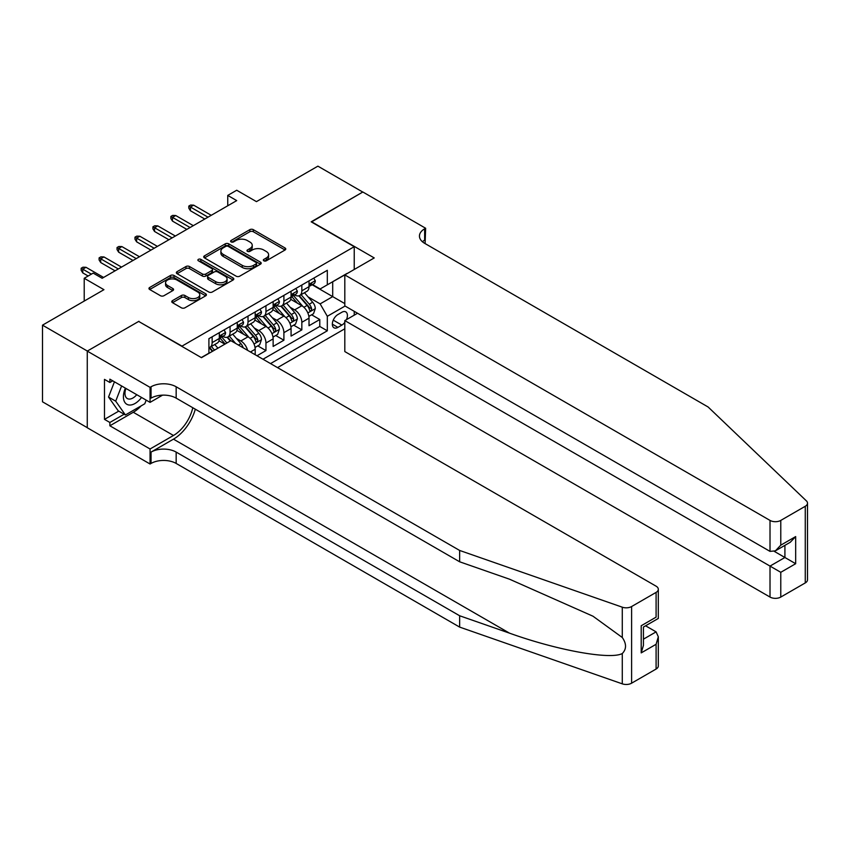 <?xml version="1.0" encoding="UTF-8"?>
<svg xmlns="http://www.w3.org/2000/svg" width="850" height="850" viewBox="0 0 850 850"><rect width="100%" height="100%" fill="white"/><g stroke="black" fill="none" stroke-linecap="round" stroke-linejoin="round"><path stroke-width="1.27" d="M263.851 260.812A1.742 1.009 0 0 0 266.316 260.812L285.037 250.006A2.486 1.434 0 0 0 285.759 248.986A2.486 1.434 0 0 0 285.037 247.977L253.332 229.67A2.486 1.434 0 0 0 249.815 229.67L231.104 240.476A1.742 1.009 0 0 0 230.594 241.188A1.742 1.009 0 0 0 231.104 241.899A1.742 1.009 0 0 0 233.569 241.899L235.992 240.497A7.969 4.601 0 0 1 247.254 240.497L249.9 242.027A7.969 4.601 0 0 1 252.238 245.278A7.969 4.601 0 0 1 249.9 248.529L247.477 249.932A1.742 1.009 0 0 0 246.968 250.644A1.742 1.009 0 0 0 247.477 251.356A1.742 1.009 0 0 0 249.942 251.356L252.365 249.953A7.969 4.601 0 0 1 263.638 249.953L266.273 251.483A7.969 4.601 0 0 1 268.611 254.734A7.969 4.601 0 0 1 266.273 257.986L263.851 259.388A1.742 1.009 0 0 0 263.341 260.1A1.742 1.009 0 0 0 263.851 260.812L263.851 259.388M172.497 300.634A2.486 1.434 0 0 0 171.774 301.654A2.486 1.434 0 0 0 172.497 302.674L181.39 307.806A2.486 1.434 0 0 0 184.917 307.806L205.7 295.811A2.486 1.434 0 0 0 206.423 294.791A2.486 1.434 0 0 0 205.7 293.781L173.995 275.474A2.486 1.434 0 0 0 170.478 275.474L149.696 287.47A2.486 1.434 0 0 0 148.962 288.49A2.486 1.434 0 0 0 149.696 289.51L160.438 295.704A2.486 1.434 0 0 0 163.954 295.704L172.858 290.572A2.486 1.434 0 0 0 173.581 289.553A2.486 1.434 0 0 0 172.858 288.543L167.524 285.462A6.662 3.846 0 0 1 165.569 282.742A6.662 3.846 0 0 1 169.692 279.193A6.662 3.846 0 0 1 176.949 280.022L197.816 292.071A6.662 3.846 0 0 1 199.771 294.791A6.662 3.846 0 0 1 195.659 298.35A6.662 3.846 0 0 1 188.392 297.511L184.917 295.502A2.486 1.434 0 0 0 181.39 295.502L172.497 300.634L172.497 302.674M138.933 321.587L181.996 346.131L354.227 246.691L311.174 221.829L362.748 192.047L317.9 166.154L256.445 201.631L236.714 190.241L227.747 195.415L236.714 200.6L102.159 278.279L93.181 273.105L84.214 278.279L84.214 301.07M138.933 321.268L87.348 351.05L42.5 325.157L103.944 289.68L84.214 278.279M236.162 276.186A2.486 1.434 0 0 0 239.689 276.186L260.461 264.191A2.486 1.434 0 0 0 261.194 263.171A2.486 1.434 0 0 0 260.461 262.161L228.767 243.854A2.486 1.434 0 0 0 225.239 243.854L204.468 255.85A2.486 1.434 0 0 0 203.734 256.87A2.486 1.434 0 0 0 204.468 257.89L236.162 276.186M199.081 261.184A1.742 1.009 0 0 1 200.855 261.428L233.049 280.022L212.298 291.996A2.486 1.434 0 0 1 208.781 291.996L177.076 273.7L177.076 271.66A2.486 1.434 0 0 0 176.354 272.68A2.486 1.434 0 0 0 177.076 273.7M177.076 271.66L185.969 266.528A2.486 1.434 0 0 1 189.497 266.528L202.353 273.955A2.486 1.434 0 0 0 205.87 273.955L211.767 270.544A2.486 1.434 0 0 0 212.5 269.524A2.486 1.434 0 0 0 211.767 268.515L198.39 260.78A1.742 1.009 0 0 1 197.88 260.068A1.742 1.009 0 0 1 198.953 259.144A1.742 1.009 0 0 1 200.855 259.356L233.081 277.971A2.486 1.434 0 0 1 233.814 278.981A2.486 1.434 0 0 1 233.081 280.001L233.081 277.971M87.263 427.656L42.5 401.806L42.5 325.157M256.987 355.767L265.954 350.582L257.794 345.876M254.278 327.994L258.783 330.597A10.147 5.854 60 0 1 265.954 343.028L273.137 338.884L273.137 346.439L283.9 340.223L275.74 335.516M272.223 317.634L276.717 320.237A10.147 5.854 60 0 1 283.9 332.669L291.072 328.525L291.072 336.079L301.835 329.874L301.835 322.309A10.147 5.854 -120 0 0 294.663 309.878L290.158 307.275M293.675 325.157L301.835 329.874M224.867 344.165L218.981 340.765M255.191 354.726L255.191 349.244A10.147 5.854 -120 0 0 248.019 336.812L236.916 330.406M247.594 350.338A10.147 5.854 60 0 0 240.837 340.956L236.332 338.353M273.137 338.884A10.147 5.854 -120 0 0 265.954 326.453L254.862 320.046M291.072 328.525A10.147 5.854 -120 0 0 283.9 316.094L272.808 309.687M346.439 319.653A7.863 4.537 120 0 0 345.78 311.876A7.863 4.537 120 0 0 341.849 312.258L337.907 314.543A7.863 4.537 120 0 0 332.764 321.47A7.863 4.537 120 0 0 333.965 327.771A7.863 4.537 120 0 0 337.907 327.388L341.849 325.104A7.863 4.537 120 0 0 344.813 322.416M277.536 367.625L344.813 328.78M354.227 246.691L354.227 269.482M354.227 311.323L354.227 315.159M270.534 363.587L327.314 330.799L327.314 316.296L320.142 303.875L308.104 296.916M201.28 357.574L208.909 353.175L208.909 338.672L327.314 270.311L327.314 284.814L347.055 273.626M345.079 306.043L327.314 316.296M222.806 336.345L222.902 336.398A10.147 5.854 60 0 0 227.97 336.897L235.153 332.754A10.147 5.854 -120 0 0 237.256 328.111L237.256 322.309M240.741 325.986L240.837 326.039A10.147 5.854 60 0 0 245.916 326.538L253.087 322.394A10.147 5.854 -120 0 0 255.191 317.751L255.191 311.95M258.687 315.626L258.783 315.679A10.147 5.854 60 0 0 263.851 316.179L271.033 312.035A10.147 5.854 -120 0 0 273.137 307.392L273.137 301.591M276.632 305.267L276.717 305.32A10.147 5.854 60 0 0 281.796 305.819L288.979 301.676A10.147 5.854 -120 0 0 291.072 297.033L291.072 291.231M263.001 359.231L319.781 326.453L319.781 319.515L309.017 325.731L309.017 318.166A10.147 5.854 -120 0 0 301.835 305.734L290.743 299.328M294.567 294.908L294.663 294.961A10.147 5.854 -120 0 0 299.742 295.46A10.147 5.854 -120 0 0 301.835 290.817L301.835 285.016M299.742 295.46L306.914 291.316A10.147 5.854 -120 0 0 309.017 286.673L309.017 280.872M212.139 336.812L212.139 342.614A10.147 5.854 60 0 1 210.035 347.257A10.147 5.854 60 0 1 208.909 347.661M210.035 347.257L217.207 343.113A10.147 5.854 -120 0 0 219.311 338.47L219.311 332.669M230.074 326.453L230.074 332.254A10.147 5.854 60 0 1 227.97 336.897M248.019 316.094L248.019 321.895A10.147 5.854 60 0 1 245.916 326.538M265.954 305.734L265.954 311.536A10.147 5.854 60 0 1 263.851 316.179M283.9 295.375L283.9 301.176A10.147 5.854 60 0 1 281.796 305.819M283.9 332.669L283.9 340.223M265.954 343.028L265.954 350.582M320.142 303.875L332.701 296.618L332.701 281.701L347.055 273.413M312.152 284.761L344.813 303.609M312.513 284.548L320.142 288.957L327.314 284.814M227.747 195.415L227.747 205.774M311.621 314.797L319.781 319.515M319.781 326.453L327.314 330.799M264.552 261.056L266.273 260.058A7.969 4.601 0 0 0 268.611 256.806L268.611 254.734M252.238 245.278L252.238 247.35A7.969 4.601 0 0 1 249.9 250.601L248.179 251.6M285.037 247.977L285.037 250.006L253.332 231.742A2.486 1.434 0 0 0 249.815 231.742L231.795 242.144M260.429 264.212L228.767 245.926A2.486 1.434 0 0 0 225.239 245.926L204.499 257.901M256.062 263.882A1.742 1.009 0 0 0 256.572 263.171A1.742 1.009 0 0 0 256.062 262.459L228.236 246.394A1.742 1.009 0 0 0 225.771 246.394L223.221 247.871A7.969 4.601 0 0 0 220.883 251.122A7.969 4.601 0 0 0 223.221 254.373L242.239 265.359A7.969 4.601 0 0 0 253.512 265.359L256.062 263.882L256.062 265.954A1.742 1.009 0 0 0 256.572 265.243L256.572 263.171M220.883 251.122L220.883 253.194A7.969 4.601 0 0 0 223.221 256.445L223.221 254.373M256.062 265.954L253.512 267.431A7.969 4.601 0 0 1 242.239 267.431L223.221 256.445M177.108 273.711L185.969 268.6L185.969 266.528M212.5 269.524L212.5 271.596A2.486 1.434 0 0 1 211.767 272.616L205.87 276.027A2.486 1.434 0 0 1 202.353 276.027L189.497 268.6A2.486 1.434 0 0 0 185.969 268.6M215.688 281.647A6.662 3.846 0 0 0 222.955 282.487A6.662 3.846 0 0 0 227.067 278.928A6.662 3.846 0 0 0 225.112 276.207L217.759 271.968A2.486 1.434 0 0 0 214.242 271.968L208.335 275.379A2.486 1.434 0 0 0 207.613 276.388A2.486 1.434 0 0 0 208.335 277.408L215.688 281.647L215.688 283.719A6.662 3.846 0 0 0 222.955 284.559A6.662 3.846 0 0 0 227.067 280.999L227.067 278.928M207.613 276.388L207.613 278.46A2.486 1.434 0 0 0 208.335 279.48L208.335 277.408M215.688 283.719L208.335 279.48M199.771 294.791L199.771 296.862A6.662 3.846 0 0 1 195.659 300.422A6.662 3.846 0 0 1 188.392 299.582L184.917 297.574A2.486 1.434 0 0 0 181.39 297.574L172.529 302.696M165.569 282.742L165.569 284.814A6.662 3.846 0 0 0 167.524 287.534L167.524 285.462M172.816 290.594L167.524 287.534M205.668 295.832L173.995 277.546A2.486 1.434 0 0 0 170.478 277.546L149.727 289.521L149.696 287.47M308.869 316.391L313.501 313.714L315.297 308.529A6.726 3.878 -120 0 0 312.672 302.217L304.481 292.729M302.834 306.393L293.473 295.545M297.511 303.227L292.071 296.937A16.108 9.297 -120 0 0 291.571 296.374M298.828 295.832L307.116 305.426A6.726 3.878 60 0 1 309.517 310.059C310.526 311.408 311.238 310.994 311.663 308.816A6.726 3.878 -120 0 0 309.272 304.183L301.07 294.695M299.306 295.672L308.221 305.989A3.421 1.976 60 0 1 309.081 307.328L311.663 308.816M309.517 310.059L310.006 310.856M313.767 278.131L315.297 280.766A6.726 3.878 60 0 1 313.905 283.741L310.494 285.717A6.726 3.878 -120 0 0 311.663 284.166L311.525 283.571M309.241 286.025L309.272 286.025A6.726 3.878 -120 0 0 310.494 285.717M310.803 283.666L311.663 284.166C311.238 283.156 310.526 283.571 309.517 285.409A6.726 3.878 60 0 1 309.017 286.365M208.006 217.175L190.421 207.018L190.421 210.747L188.806 208.154L188.806 206.083L190.421 207.018L193.651 205.158L211.236 215.305M190.421 210.747L204.776 219.034M188.806 206.083L190.602 205.052L193.651 205.158M125.375 388.131A16.49 9.52 120 0 0 129.243 405.025A16.49 9.52 120 0 0 141.546 397.46M125.927 388.45A11.294 6.524 120 0 0 127.309 398.554A11.294 6.524 120 0 0 128.966 399.064A11.294 6.524 120 0 0 136.744 394.697M146.179 400.138L144.766 403.782L125.396 414.959L118.214 410.816L108.534 397.035L114.442 381.809M125.396 414.959L115.706 401.179L121.614 385.953M108.534 397.035L115.706 401.179M357.553 313.246L344.813 320.599L344.813 351.571L770.015 597.061L770.015 566.089L784.911 557.494L784.911 545.36M344.813 320.599L780.778 572.305L780.778 597.061L805.269 582.919L805.269 506.271A7.607 4.399 0 0 0 807.5 503.158A7.607 4.399 0 0 0 806.406 500.894L708.114 406.991L424.649 243.323A17.765 10.253 180 0 1 419.443 236.077A17.765 10.253 180 0 1 424.649 228.82L425.638 228.257L362.844 192.004L311.44 221.988M311.44 221.68L374.234 257.933L344.813 274.922L770.015 520.413A7.607 4.399 0 0 0 780.778 520.413L805.269 506.271M425.638 228.257L425.096 243.589M344.813 274.922L344.813 305.894L770.015 551.384L770.015 520.413M807.5 503.158L807.5 579.817A7.607 4.399 180 0 1 805.269 582.919M780.778 597.061A7.607 4.399 180 0 1 770.015 597.061M422.408 241.751A17.765 10.253 180 0 1 424.649 240.167L424.649 228.82M774.318 551.384L795.674 563.709L780.778 572.305M780.778 520.413L780.778 545.169L775.402 550.843L770.015 551.384M780.778 545.169L795.674 536.573L790.287 542.247L775.402 550.843M656.094 669.046L656.094 644.289L658.314 636.788L658.314 665.943A7.607 4.399 180 0 1 656.094 669.046L631.603 683.188A7.607 4.399 180 0 1 622.285 683.846L459.638 627.098L459.638 615.761L176.163 452.094A17.765 10.253 -0 0 0 151.045 452.094L173.474 439.152A33.044 19.082 120 0 0 195.309 409.179M459.638 615.761L509.501 633.154C557.175 650.335 610.428 659.961 622.285 653.533C626.599 649.102 626.599 643.769 622.285 637.5L593.013 616.229L509.501 579.19L459.638 561.786L176.163 398.129A17.765 10.253 -0 0 0 151.045 398.129L151.045 386.782L150.057 387.356L87.263 351.103L138.667 321.428L201.461 357.68L230.881 340.691L656.094 586.181A7.607 4.399 -0 0 1 658.314 589.294A7.607 4.399 -0 0 1 656.094 592.397L631.603 606.539L631.603 683.188M459.638 627.098L176.163 463.441A17.765 10.253 -0 0 0 151.045 463.441L150.057 464.004L87.263 427.752L87.263 351.103M459.638 561.786L459.638 550.449L176.163 386.782A17.765 10.253 -0 0 0 151.045 386.782M622.285 637.5L622.285 607.187L459.638 550.449M141.196 405.832A28.549 16.479 -60 0 1 133.28 412.271L109.873 425.786L109.873 422.471L124.132 414.237M112.742 380.832L109.873 382.489L104.486 379.376L104.486 419.369L109.873 422.471M109.873 382.489L109.873 379.174L150.057 402.379L150.057 387.356M150.057 464.004L150.057 448.991L173.474 435.476A28.549 16.479 120 0 0 192.801 407.734M109.873 425.786L150.057 448.991M645.575 625.802L656.094 631.869L658.314 636.788M162.584 395.144L150.057 402.379M622.285 607.187A7.607 4.399 -0 0 0 631.603 606.539M104.486 419.369L118.756 411.124M656.094 644.289L641.197 652.896L643.429 645.394L643.429 627.045L658.314 618.439L658.314 589.294M641.197 652.896L641.197 625.749C644.098 627.428 644.098 627.428 641.197 625.749L656.094 617.153C658.994 618.832 658.994 618.832 656.094 617.153L656.094 592.397M290.923 326.751L295.556 324.073L297.351 318.888A6.726 3.878 -120 0 0 294.737 312.577L286.535 303.089M284.899 316.752L275.527 305.904M279.565 313.586L274.125 307.296A16.108 9.297 -120 0 0 273.626 306.733M280.882 306.191L289.17 315.786A6.726 3.878 60 0 1 291.571 320.418C292.581 321.767 293.303 321.353 293.728 319.175A6.726 3.878 -120 0 0 291.327 314.543L283.124 305.054M281.371 306.032L290.275 316.349A3.421 1.976 60 0 1 291.146 317.688L293.728 319.175M291.571 320.418L292.06 321.215M272.988 337.099L277.621 334.422L279.416 329.248A6.726 3.878 -120 0 0 276.792 322.936L268.6 313.448M266.953 327.112L257.582 316.264M261.619 323.946L256.19 317.656A16.108 9.297 -120 0 0 255.691 317.092M262.937 316.551L271.235 326.145A6.726 3.878 60 0 1 273.626 330.777C274.646 332.127 275.358 331.712 275.783 329.534A6.726 3.878 -120 0 0 273.381 324.902L265.189 315.414M263.426 316.391L272.34 326.708A3.421 1.976 60 0 1 273.201 328.047L275.783 329.534M273.626 330.777L274.114 331.574M255.042 347.459L259.675 344.781L261.471 339.607A6.726 3.878 -120 0 0 258.857 333.296L250.654 323.797M249.018 337.461L239.647 326.623M243.684 334.305L238.244 328.015A16.108 9.297 -120 0 0 237.745 327.452M245.002 326.899L253.289 336.504A6.726 3.878 60 0 1 255.691 341.137C256.7 342.486 257.412 342.072 257.837 339.894A6.726 3.878 -120 0 0 255.446 335.261L247.244 325.773M245.491 326.751L254.394 337.057A3.421 1.976 60 0 1 255.255 338.406L257.837 339.894M255.691 341.137L256.179 341.934M243.174 347.788A6.726 3.878 -120 0 0 240.911 343.655L232.719 334.156M226.897 342.996L221.701 336.972M225.165 343.995L220.299 338.374A16.108 9.297 -120 0 0 219.799 337.811M235.599 343.421L229.309 336.132M227.545 337.11L230.722 340.786M227.056 337.259L230.308 341.02M295.832 288.49L297.351 291.125A6.726 3.878 60 0 1 295.959 294.1L292.549 296.076A6.726 3.878 -120 0 0 293.728 294.525L293.579 293.93M291.295 296.384L291.327 296.384A6.726 3.878 -120 0 0 292.549 296.076M292.857 294.026L293.728 294.525C293.303 293.505 292.581 293.919 291.571 295.768A6.726 3.878 60 0 1 291.072 296.724M190.071 227.524L172.486 217.377L172.486 221.106L170.871 218.514L170.871 216.442L172.486 217.377L175.716 215.518L193.301 225.664M172.486 221.106L186.841 229.394M170.871 216.442L172.667 215.411L175.716 215.518M277.886 298.849L279.416 301.484A6.726 3.878 60 0 1 278.024 304.459L274.614 306.425A6.726 3.878 -120 0 0 275.783 304.884L275.644 304.289M273.36 306.744L273.381 306.744A6.726 3.878 -120 0 0 274.614 306.425M274.911 304.385L275.783 304.884C275.358 303.864 274.646 304.279 273.626 306.127A6.726 3.878 60 0 1 273.137 307.084M172.125 237.883L154.541 227.736L154.541 231.466L152.926 228.873L152.926 226.801L154.541 227.736L157.771 225.877L175.355 236.024M154.541 231.466L168.895 239.753M152.926 226.801L154.721 225.771L157.771 225.877M259.951 309.209L261.471 311.844A6.726 3.878 60 0 1 260.079 314.819L256.668 316.784A6.726 3.878 -120 0 0 257.837 315.244L257.699 314.638M255.414 317.103L255.446 317.103A6.726 3.878 -120 0 0 256.668 316.784M256.976 314.734L257.837 315.244C257.423 314.224 256.7 314.638 255.691 316.487A6.726 3.878 60 0 1 255.191 317.443M154.179 248.242L136.606 238.096L136.606 241.825L134.991 239.232L134.991 237.161L136.606 238.096L139.836 236.226L157.409 246.383M136.606 241.825L150.949 250.113M134.991 237.161L136.786 236.13L139.836 236.226M242.006 319.558L243.536 322.203A6.726 3.878 60 0 1 242.144 325.178L238.733 327.144A6.726 3.878 -120 0 0 239.902 325.592L239.764 324.998M237.479 327.462L237.501 327.462A6.726 3.878 -120 0 0 238.733 327.144M239.031 325.093L239.902 325.592C239.477 324.583 238.765 324.998 237.745 326.836A6.726 3.878 60 0 1 237.256 327.803M136.244 258.602L118.66 248.455L118.66 252.184L117.045 249.592L117.045 247.52L118.66 248.455L121.89 246.585L139.474 256.743M118.66 252.184L133.014 260.472M117.045 247.52L118.841 246.489L121.89 246.585M217.929 348.171L214.774 344.516M214.519 350.136L211.363 346.481M209.61 347.459L212.787 351.146M209.121 347.618L212.373 351.379M224.06 329.917L225.59 332.562A6.726 3.878 60 0 1 224.198 335.538L220.788 337.503A6.726 3.878 -120 0 0 221.956 335.952L221.818 335.357M219.534 337.822L219.566 337.822A6.726 3.878 -120 0 0 220.788 337.503M221.096 335.453L221.956 335.952C221.531 334.942 220.819 335.357 219.81 337.195A6.726 3.878 60 0 1 219.311 338.151M118.299 268.961L100.714 258.814L100.714 262.544L99.099 259.951L99.099 257.879L100.714 258.814L103.944 256.944L121.529 267.102M100.714 262.544L115.069 270.831M99.099 257.879L100.895 256.838L103.944 256.944M91.386 274.146L82.779 269.174L82.779 272.903L81.164 270.311L81.164 268.239L82.779 269.174L86.009 267.304L103.594 277.451M82.779 272.903L88.156 276.006M81.164 268.239L82.96 267.197L86.009 267.304M240.837 340.956L248.019 336.812M258.783 330.597L265.954 326.453M276.717 320.237L283.9 316.094M294.663 309.878L301.835 305.734M301.835 290.817L309.017 286.673M212.139 342.614L219.311 338.47M230.074 332.254L237.256 328.111M248.019 321.895L255.191 317.751M265.954 311.536L273.137 307.392M283.9 301.176L291.072 297.033M301.835 322.309L309.017 318.166M250.442 351.985L255.191 349.244M333.243 320.142L341.849 325.104M332.339 324.169L337.907 327.388M266.273 260.058L266.273 257.986M247.477 251.356L247.477 249.932M249.9 250.601L249.9 248.529M231.104 241.899L231.104 240.476M249.815 231.742L249.815 229.67M253.332 231.742L253.332 229.67M204.468 257.89L204.468 255.85M225.239 245.926L225.239 243.854M228.767 245.926L228.767 243.854M260.461 264.191L260.461 262.161M242.239 267.431L242.239 265.359M253.512 267.431L253.512 265.359M189.497 268.6L189.497 266.528M202.353 276.027L202.353 273.955M205.87 276.027L205.87 273.955M211.767 272.616L211.767 270.544M200.855 261.428L200.855 259.356M181.39 297.574L181.39 295.502M184.917 297.574L184.917 295.502M188.392 299.582L188.392 297.511M172.858 290.572L172.858 288.543M170.478 277.546L170.478 275.474M173.995 277.546L173.995 275.474M205.7 295.811L205.7 293.781M307.838 312.938L315.254 308.656M309.272 304.183L312.672 302.217M303.907 307.275L307.116 305.426M315.254 280.691L309.017 284.293M795.674 536.573L795.674 563.709M509.501 633.154L173.474 439.152M176.163 398.129L176.163 386.782M176.163 452.094L176.163 463.441M622.285 683.846L622.285 653.533M151.045 452.094L151.045 463.441M133.28 412.271L173.474 435.476M643.429 639.179L656.094 631.869M289.903 323.297L297.309 319.016M291.327 314.543L294.737 312.577M285.972 317.634L289.17 315.786M271.957 333.657L279.374 329.375M273.381 324.902L276.792 322.936M268.026 327.994L271.235 326.145M254.012 344.016L261.428 339.734M255.446 335.261L258.857 333.296M250.081 338.353L253.289 336.504M238.457 345.068L240.911 343.655M297.309 291.051L291.072 294.652M279.374 301.41L273.137 305.012M261.428 311.769L255.191 315.371M243.482 322.129L237.256 325.731M225.548 332.488L219.311 336.079"/></g></svg>
